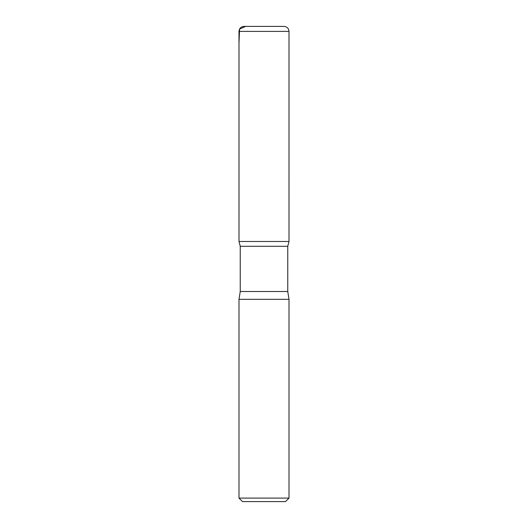 <?xml version="1.0" encoding="UTF-8"?>
<svg xmlns="http://www.w3.org/2000/svg" width="528" height="528" viewBox="0 0 528 528"><rect width="100%" height="100%" fill="white"/><g stroke="black" fill="none" stroke-linecap="round" stroke-linejoin="round"><path stroke-width="0.79" d="M289.007 498.095L238.993 498.095L242.491 501.6L285.509 501.6L289.007 498.095L289.007 299.323L287.76 291.509L287.76 246.299L288.994 241.487L239.006 241.487L288.994 241.487L289.007 31.403C288.717 28.367 287.047 26.697 284.011 26.4L243.989 26.4C240.953 26.697 239.283 28.367 238.993 31.403L289.007 31.403M238.993 498.095L238.993 299.323L240.24 291.509L240.24 246.299L287.76 246.299M240.24 246.299L239.006 241.487L238.993 31.403M238.993 299.323L289.007 299.323M252.74 26.4L245.659 26.4L239.573 29.06L238.993 43.131L239.006 241.487L264 241.487M240.24 291.509L287.76 291.509"/></g></svg>
